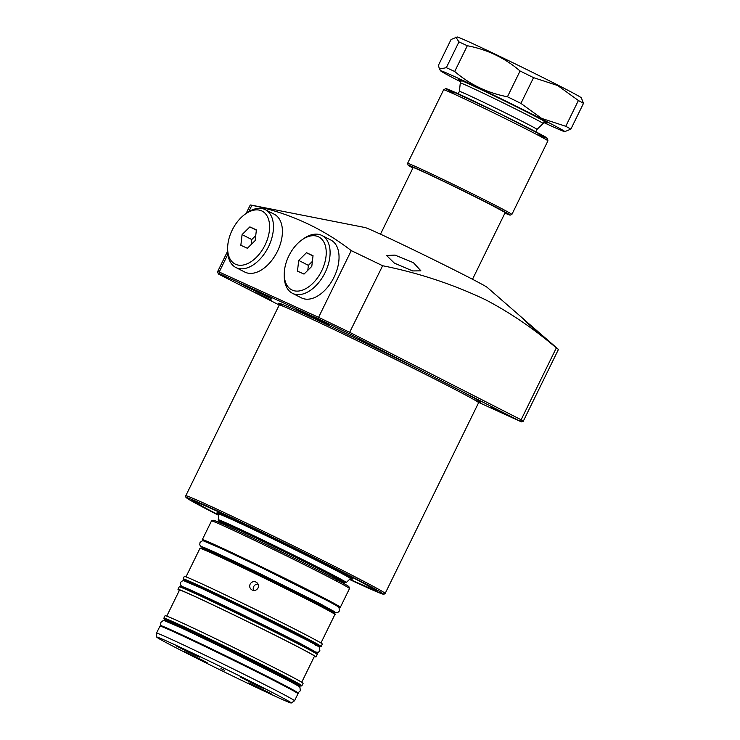 <?xml version="1.0" encoding="UTF-8"?>
<svg xmlns="http://www.w3.org/2000/svg" width="740" height="740" viewBox="0 0 740 740"><rect width="100%" height="100%" fill="white"/><g stroke="black" fill="none" stroke-linecap="round" stroke-linejoin="round"><path stroke-width="1.11" d="M302.503 312.363L296.37 309.015L305.546 313.14L328.264 324.647L302.503 312.363M245.874 286.546L239.742 283.198L248.918 287.324L271.636 298.821L245.874 286.546M218.874 513.949A75.48 1.6 26.1 0 1 217.107 512.616A75.48 1.6 26.1 0 1 256.105 530.145A75.48 1.6 26.1 0 1 326.581 564.87A75.48 1.6 26.1 0 1 352.647 579.013A75.48 1.6 26.1 0 1 350.51 578.43M218.753 515.021A98.365 2.081 26.1 0 1 196.526 502.617A98.365 2.081 26.1 0 1 245.689 524.586A98.365 2.081 26.1 0 1 339.225 570.633A98.365 2.081 26.1 0 1 373.164 589.151A98.365 2.081 26.1 0 1 349.743 579.189M218.744 515.179A103.323 2.192 26.1 0 1 192.123 500.36A103.323 2.192 26.1 0 1 245.495 524.364A103.323 2.192 26.1 0 1 341.963 571.881A103.323 2.192 26.1 0 1 377.65 591.251A103.323 2.192 26.1 0 1 349.622 579.3M306.517 313.612L318.422 319.44M545.62 338.772C531.015 327.2 512.543 309.006 527.971 322.945L550.865 342.814L545.62 338.772M522.199 317.96L527.971 322.945M491.49 407.315L508.343 415.344L491.49 407.315M254.689 292.134L271.534 300.172L254.689 292.134M412.643 270.933L394.355 263.116L386.576 255.494L394.993 255.106L413.429 262.682L420.903 270.84L412.643 270.933M358.512 339.475L375.356 347.504L358.512 339.475M246.106 213.49L250.231 205.063A181.023 3.839 26.1 0 1 250.879 205.036L364.977 227.522A68.311 1.452 26.1 0 1 401.672 244.154A68.311 1.452 26.1 0 1 463.832 274.799A68.311 1.452 26.1 0 1 487.281 287.444L523.818 319.255M318.746 318.968L318.579 317.34A181.023 3.839 26.1 0 1 349.946 332.454L521.126 419.784L556.332 347.93C534.437 329.207 511.026 313.242 486.106 300.033C453.407 284.428 418.914 272.995 382.636 265.734L349.03 333.564A179.663 3.811 -153.9 0 0 318.746 318.968L219.762 273.837L219.197 272.024L318.579 317.34L351.26 250.62C321.891 227.939 288.757 212.833 251.887 205.304L248.751 211.696M556.332 347.93L558.45 349.419L523.254 421.273L521.367 421.865L349.03 333.564M550.865 342.814L558.45 349.419M227.883 254.292L219.197 272.024A181.023 3.839 26.1 0 0 217.542 271.784L227.652 251.156M250.879 205.036A181.023 3.839 26.1 0 1 251.887 205.304M351.26 250.62A181.023 3.839 26.1 0 1 382.636 265.734M249.889 287.786L261.793 293.623M219.762 273.837A179.663 3.811 -153.9 0 0 218.402 274.004L217.542 271.784M523.254 421.273L521.126 419.784L519.378 420.459M521.413 421.883L478.771 402.44L521.413 421.883M413.244 167.37L413.124 167.582A51.236 1.082 26.1 0 1 422.864 171.615A51.236 1.082 26.1 0 1 474.303 196.405A51.236 1.082 26.1 0 1 505.143 212.658L472.509 279.267M458.217 93.767L459.392 91.381A43.207 0.916 26.1 0 1 459.392 91.381L460.289 82.945A46.111 0.981 26.1 0 1 469.058 86.58A46.111 0.981 26.1 0 1 515.382 108.9A46.111 0.981 26.1 0 1 543.105 123.515L544.279 121.129M459.392 91.381A43.207 0.916 26.1 0 1 467.606 94.785A43.207 0.916 26.1 0 1 511.007 115.699A43.207 0.916 26.1 0 1 536.99 129.398A43.207 0.916 26.1 0 1 536.99 129.407L543.105 123.515M461.122 81.243A49.525 1.045 26.1 0 1 458.245 79.383A49.525 1.045 26.1 0 1 483.83 90.891A49.525 1.045 26.1 0 1 530.071 113.664A49.525 1.045 26.1 0 1 547.174 122.951A49.525 1.045 26.1 0 1 543.937 121.822M583.499 103.35L570.873 129.121A76.849 1.628 -153.9 0 0 565.767 126.29L578.393 100.52A76.849 1.628 -153.9 0 1 583.499 103.35L581.316 97.819A69.162 1.462 -153.9 0 0 557.451 84.887A69.162 1.462 -153.9 0 0 493.303 53.28A69.162 1.462 -153.9 0 0 457.181 37L451.049 39.525L438.432 65.296L439.43 69.079L446.322 67.682L458.948 41.912L455.849 37.093M578.393 100.52L557.701 85.544L533.549 77.645L520.923 103.406L541.615 118.391L565.767 126.29M543.623 122.461A69.162 1.462 -153.9 0 0 564.75 131.646A69.162 1.462 -153.9 0 0 540.922 118.622A69.162 1.462 -153.9 0 0 474.729 86.034A69.162 1.462 -153.9 0 0 440.605 70.827A69.162 1.462 -153.9 0 0 460.807 81.881M570.873 129.121L564.75 131.646M520.923 103.406A76.849 1.628 -153.9 0 0 507.446 96.764L520.063 70.994C504.874 57.942 487.299 49.525 467.319 45.732L454.702 71.493C469.891 84.554 487.475 92.972 507.446 96.764M454.702 71.493A76.849 1.628 -153.9 0 0 446.322 67.682M533.549 77.645A76.849 1.628 -153.9 0 0 520.063 70.994M467.319 45.732A76.849 1.628 -153.9 0 0 458.948 41.912M321.669 270.896A29.711 18.038 -63 0 0 323.306 241.138A29.711 18.038 -63 0 0 301.689 240.056A29.711 18.038 -63 0 0 288.831 255.92A29.711 18.038 -63 0 0 284.262 274.226A29.711 18.038 -63 0 0 298.35 291.061A29.711 18.038 -63 0 0 321.669 270.896M301.689 240.056L303.298 238.9A32.449 19.693 117 0 1 321.928 235.487A32.449 19.693 117 0 1 325.119 272.57A32.449 19.693 117 0 1 292.439 293.299A32.449 19.693 117 0 1 284.262 276.214L284.262 274.226M292.439 293.299L301.384 297.859A32.449 19.693 -63 0 0 334.064 277.13A32.449 19.693 -63 0 0 330.873 240.047L321.928 235.487M298.71 260.425L297.471 271.118L304.011 274.096L311.79 266.382L313.029 255.698L306.489 252.71L298.71 260.425L308.386 265.355L307.803 270.331M312.363 261.405L308.386 265.355M312.983 256.031L306.489 252.71M265.04 245.07A29.711 18.038 -63 0 0 266.687 215.322A29.711 18.038 -63 0 0 245.06 214.239A29.711 18.038 -63 0 0 232.203 230.094A29.711 18.038 -63 0 0 227.633 248.409A29.711 18.038 -63 0 0 241.721 265.235A29.711 18.038 -63 0 0 265.04 245.07M245.06 214.239L246.67 213.083A32.449 19.693 117 0 1 265.299 209.67A32.449 19.693 117 0 1 268.49 246.744A32.449 19.693 117 0 1 235.81 267.473A32.449 19.693 117 0 1 227.633 250.388L227.633 248.409M235.81 267.473L244.755 272.043A32.449 19.693 -63 0 0 277.435 251.313A32.449 19.693 -63 0 0 274.244 214.23L265.299 209.67M242.082 234.599L240.842 245.292L247.382 248.279L255.161 240.565L256.401 229.872L249.861 226.893L242.082 234.599L251.757 239.538L251.175 244.514M255.735 235.588L251.757 239.538M256.354 230.214L249.861 226.893M224.396 670.311L220.955 668.544L224.396 670.311M189.153 652.532L199.254 657.176L195.416 655.067L176.25 645.909L189.153 652.532M197.108 658.119L207.209 662.772L203.371 660.663L184.204 651.496L197.108 658.119M261.692 689.532L271.793 694.176L267.954 692.076L248.788 682.909L261.692 689.532M253.737 683.945L263.838 688.588L259.999 686.48L240.833 677.322L253.737 683.945M252.127 590.03C249.843 588.633 249.177 586.663 250.139 584.128C251.554 581.816 253.515 581.131 256.031 582.056C258.325 583.462 259 585.442 258.047 587.976C256.623 590.289 254.653 590.964 252.127 590.03L251.526 589.678M253.644 590.455A4.44 4.403 125.1 0 1 258.084 584.138M213.351 520.285A75.48 1.6 26.1 0 1 272.82 547.683A75.48 1.6 26.1 0 1 348.892 586.681L349.521 588.513A76.849 1.628 -153.9 0 0 349.521 588.513A76.849 1.628 -153.9 0 0 272.07 548.812A76.849 1.628 -153.9 0 0 211.52 520.904A76.849 1.628 -153.9 0 0 211.492 520.932L213.351 520.285M232.24 675.824A74.879 1.591 26.1 0 1 156.769 637.121A74.879 1.591 26.1 0 1 215.803 664.261A74.879 1.591 26.1 0 1 291.246 703A74.879 1.591 26.1 0 1 232.24 675.824M156.769 637.121L156.501 633.19A76.849 1.628 26.1 0 1 156.51 633.163A76.849 1.628 26.1 0 1 217.088 661.042A76.849 1.628 26.1 0 1 294.539 700.789A76.849 1.628 26.1 0 1 294.52 700.798L297.989 693.732A76.849 1.628 -153.9 0 0 220.538 653.994A76.849 1.628 -153.9 0 0 159.96 626.114L161.006 625.744C160.691 624.939 187.553 637.149 220.918 653.429A76.165 1.619 26.1 0 1 296.296 692.483M163.873 618.14L165.076 615.689A76.849 1.628 26.1 0 1 225.645 643.569A76.849 1.628 26.1 0 1 303.104 683.307L301.901 685.758A76.849 1.628 26.1 0 0 224.442 646.02A76.849 1.628 26.1 0 0 163.873 618.14L164.215 619.195L168.072 621.572A76.165 1.619 -153.9 0 1 224.22 646.686A76.165 1.619 -153.9 0 1 296.611 684.546L300.875 686.137L301.901 685.758M166.759 616.133L179.524 590.067A75.147 1.591 26.1 0 1 238.752 617.327A75.147 1.591 26.1 0 1 314.482 656.186L301.716 682.252M179.376 590.372A76.849 1.628 26.1 0 1 177.988 589.317A76.849 1.628 26.1 0 1 238.567 617.197A76.849 1.628 26.1 0 1 316.017 656.935A76.849 1.628 26.1 0 1 314.334 656.491M183.104 578.884L184.297 576.432A76.849 1.628 26.1 0 1 244.875 604.312A76.849 1.628 26.1 0 1 322.325 644.05L321.123 646.51A76.849 1.628 26.1 0 0 243.673 606.763A76.849 1.628 26.1 0 0 183.104 578.884L183.446 579.938L185.629 581.363A76.165 1.619 -153.9 0 1 243.451 607.429A76.165 1.619 -153.9 0 1 317.617 646.02M256.031 582.056L256.632 582.417M346.81 572.594A111.009 2.35 26.1 0 1 385.151 593.452L383.968 594.257L380.526 593.304L349.483 579.438A109.64 2.322 -153.9 0 0 345.46 573.472A109.64 2.322 -153.9 0 0 209.531 507.298A109.64 2.322 -153.9 0 0 218.716 515.373L188.737 499.343L185.87 497.206L185.777 495.782A111.009 2.35 26.1 0 1 242.211 521.08A111.009 2.35 26.1 0 1 346.81 572.594M385.151 593.452L478.595 402.717A111.009 2.35 -153.9 0 0 440.254 381.849A111.009 2.35 -153.9 0 0 335.655 330.336A111.009 2.35 -153.9 0 0 279.221 305.037L279.091 303.696M283.17 306.268A112.369 2.387 26.1 0 1 322.094 322.353A112.369 2.387 26.1 0 1 441.614 380.961A112.369 2.387 26.1 0 1 475.2 400.349M279.23 305.028L218.374 273.985L279.23 305.028L185.777 495.782M311.929 567.016A61.485 1.304 -153.9 0 0 251.544 537.434M225.922 524.79A62.845 1.332 26.1 0 1 253.783 536.944A62.845 1.332 26.1 0 1 316.591 567.811A62.845 1.332 26.1 0 1 331.455 576.969M346.255 582.537L343.767 582.593L336.922 579.735A69.995 1.48 -153.9 0 0 320.54 569.615A69.995 1.48 -153.9 0 0 241.592 530.996A69.995 1.48 -153.9 0 0 226.181 525.483L218.901 521.238L218.245 519.822A71.281 1.508 26.1 0 1 254.264 535.954A71.281 1.508 26.1 0 1 321.641 569.134A71.281 1.508 26.1 0 1 346.255 582.537L350.371 578.578A73.232 1.554 -153.9 0 0 325.082 564.805A73.232 1.554 -153.9 0 0 255.855 530.719A73.232 1.554 -153.9 0 0 218.846 514.152L218.245 519.822M511.877 214.443L510.091 215.164L504.911 213.12A56.703 1.203 -153.9 0 0 490.463 204.406A56.703 1.203 -153.9 0 0 427.507 173.585A56.703 1.203 -153.9 0 0 412.892 168.045L408.138 165.233L407.592 163.346A58.062 1.23 26.1 0 1 437.109 176.583A58.062 1.23 26.1 0 1 491.823 203.528A58.062 1.23 26.1 0 1 511.877 214.443L547.933 140.84A58.062 1.23 -153.9 0 0 527.879 129.925A58.062 1.23 -153.9 0 0 473.165 102.98A58.062 1.23 -153.9 0 0 443.649 89.753L445.868 88.597L447.034 88.911L501.526 114.506L546.509 137.649L547.498 138.399L547.933 140.84M413.013 167.804A52.531 1.11 26.1 0 1 434.065 176.795A52.531 1.11 26.1 0 1 488.16 203.361A52.531 1.11 26.1 0 1 505.032 212.88M453.981 93.24A56.018 1.184 26.1 0 1 464.193 96.533A56.018 1.184 26.1 0 1 529.97 128.76A56.018 1.184 26.1 0 1 538.84 134.819M340.354 607.253L338.976 607.54A76.165 1.619 -153.9 0 0 262.682 568.181A76.165 1.619 -153.9 0 0 202.964 540.903L202.325 539.636A76.849 1.628 26.1 0 1 262.904 567.515A76.849 1.628 26.1 0 1 340.354 607.253L349.521 588.55M320.947 642.995L334.915 614.477A75.147 1.591 -153.9 0 0 259.185 575.618A75.147 1.591 -153.9 0 0 199.957 548.359L200.993 547.989C200.688 547.202 226.949 559.135 259.564 575.054A74.463 1.582 26.1 0 1 333.185 613.21M202.02 548.951A74.463 1.582 26.1 0 1 259.564 575.054C293.031 591.316 327.191 608.687 333.305 612.554C335.054 613.71 335.59 614.348 334.915 614.477M204.305 547.646L203.778 548.71A71.558 1.517 26.1 0 1 260.184 574.666A71.558 1.517 26.1 0 1 332.297 611.675L332.824 610.602M187.664 582.158A72.242 1.536 26.1 0 1 243.886 607.734A72.242 1.536 26.1 0 1 315.739 644.901M316.017 656.935L317.22 654.484A76.849 1.628 -153.9 0 0 239.769 614.737A76.849 1.628 -153.9 0 0 179.191 586.857L180.236 586.487C179.922 585.692 206.784 597.892 240.139 614.182A76.165 1.619 26.1 0 1 315.527 653.235M181.217 587.44A76.165 1.619 26.1 0 1 240.149 614.182C274.383 630.813 309.329 648.582 315.573 652.541C317.368 653.725 317.913 654.373 317.22 654.484M184.76 587.541L184.547 587.967A71.558 1.517 26.1 0 1 240.953 613.923A71.558 1.517 26.1 0 1 313.066 650.923L313.279 650.497M169.506 622.081A72.242 1.536 26.1 0 1 224.655 646.991A72.242 1.536 26.1 0 1 295.334 683.723M297.082 684.306L296.546 684.657A71.558 1.517 -153.9 0 0 224.424 647.657A71.558 1.517 -153.9 0 0 168.026 621.692L167.971 621.054M161.995 626.688A76.165 1.619 26.1 0 1 220.918 653.429C255.152 670.061 290.099 687.83 296.342 691.789C298.137 692.973 298.683 693.62 297.989 693.732M373.164 589.151L374.061 588.846M196.526 502.617L196.22 501.72M478.595 402.717L479.733 401.996M460.289 82.945L461.455 80.558M535.825 131.785L536.99 129.398M380.49 234.182L413.124 167.582M226.052 526.159L225.848 524.706M351.075 577.616L350.371 578.578M219.179 512.996L218.846 514.152M336.469 580.252L337.736 579.522M440.605 70.827L439.43 69.079M412.578 167.129L412.476 167.12C413.346 166.713 461.085 189.459 488.141 203.352L505.836 212.815M407.592 163.346L443.649 89.753M332.353 612.313L332.297 611.675M316.313 645.049L315.776 645.4M313.122 651.57L313.066 650.923M156.51 633.163L159.96 626.114M177.988 589.317L179.191 586.857M202.325 539.636L211.492 520.932M185.99 576.876L199.957 548.359M291.246 703L294.52 700.798M184.547 587.967L184.01 588.318M317.627 646.029L320.106 646.89L321.123 646.51M187.257 582.445L187.202 581.807M203.778 548.71L203.241 549.062M161.348 625.827L160.682 624.551L160.894 622.423C162.615 620.703 163.882 620.176 164.706 620.823L181.735 628.094L223.758 648.092L288.702 680.698C300.089 686.868 299.034 686.47 299.94 687.395L300.338 690.735L298.784 692.205L297.378 692.464M182.697 587.338L180.227 584.655L180.44 582.528C182.16 580.808 183.428 580.271 184.251 580.928L201.28 588.198L243.303 608.197L308.247 640.803C319.634 646.973 318.579 646.575 319.486 647.5L319.884 650.839L318.329 652.31L314.694 652.005M182.826 586.838C184.389 586.977 210.706 599.039 240.639 613.663L299.811 643.236L315.018 651.598M203.907 548.442L200.383 545.972L199.772 544.76L199.985 542.633C201.706 540.912 202.973 540.376 203.796 541.023L220.825 548.303L262.848 568.292L327.783 600.908C339.179 607.077 338.125 606.68 339.031 607.605L339.429 610.944L337.875 612.415L335.618 612.544L332.427 611.407M202.371 546.934C203.935 547.082 230.251 559.144 260.184 573.768L319.356 603.341L334.563 611.693"/></g></svg>
